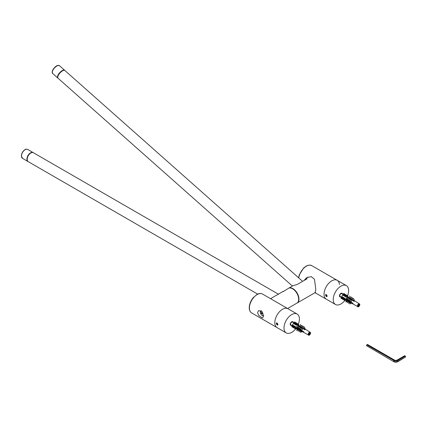 <?xml version="1.0" encoding="UTF-8"?>
<svg xmlns="http://www.w3.org/2000/svg" width="427" height="427" viewBox="0 0 427 427"><rect width="100%" height="100%" fill="white"/><g stroke="black" fill="none" stroke-linecap="round" stroke-linejoin="round"><path stroke-width="0.64" d="M277.166 324.99L276.482 322.791L277.796 325.07L277.166 324.99M295.601 328.907A10.899 6.293 -60 0 1 286.255 332.916L277.07 327.61A10.899 6.293 -60 0 1 277.07 315.025A10.899 6.293 -60 0 1 287.969 308.732L262.568 294.064C260.961 293.216 259.136 293.333 257.081 294.427L253.392 297.486C250.734 300.699 249.352 304.104 249.235 307.707C249.245 310.183 250.057 311.929 251.668 312.943A10.899 6.293 -60 0 1 249.411 307.958A10.899 6.293 -60 0 1 254.166 296.989A10.899 6.293 -60 0 1 262.568 294.064M286.255 332.916A10.899 6.293 -60 0 1 286.255 320.33A10.899 6.293 -60 0 1 297.155 314.037A10.899 6.293 -60 0 1 299.412 319.028A10.899 6.293 -60 0 1 298.361 324.13M293.125 322.113A3.651 2.108 -60 0 1 293.055 322.417M291.604 325.257A2.108 1.217 -60 0 1 290.216 324.296A2.108 1.217 -60 0 1 291.673 321.771A2.108 1.217 -60 0 1 293.194 322.497M263.39 316.028L262.813 317.757L262.077 317.827L258.677 315.366L257.534 312.644L258.677 310.589L262.077 311.582L263.39 316.028M251.668 312.943L277.07 327.61A10.899 6.293 -60 0 1 274.812 322.62A10.899 6.293 -60 0 1 279.573 311.651A10.899 6.293 -60 0 1 287.969 308.732L297.155 314.037M283.042 291.726L288.374 288.374A8.524 4.921 60 0 1 292.639 288.796L292.639 288.796A8.524 4.921 60 0 1 298.665 299.236A8.524 4.921 60 0 1 296.904 303.143L287.595 308.513M283.24 291.342L270.542 298.67M292.927 288.962L292.639 288.796L292.927 288.962M30.707 153.09A4.75 2.743 120 0 0 27.211 159.148M28.139 161.587A5.156 2.978 -60 0 1 27.99 161.513A5.156 2.978 -60 0 1 27.99 155.561A5.156 2.978 -60 0 1 33.146 152.583A5.156 2.978 -60 0 1 33.285 152.674M278.596 294.294L33.434 152.749A5.156 2.978 120 0 0 28.278 155.727A5.156 2.978 120 0 0 28.278 161.678L257.689 294.128M297.043 303.053A8.524 4.921 -120 0 0 297.187 302.978A8.524 4.921 -120 0 0 297.187 293.13A8.524 4.921 -120 0 0 288.663 288.209A8.524 4.921 -120 0 0 288.524 288.3M305.23 279.829L306.084 278.153L307.125 278.735L297.101 284.526L293.061 285.674L288.663 288.209M303.955 280.566L306.693 277.662L311.267 276.632L314.486 279.301L315.804 289.442L315.062 292.655M344.829 300.491A10.899 6.293 -60 0 1 335.483 304.494L326.297 299.188A10.899 6.293 -60 0 1 326.297 286.602A10.899 6.293 -60 0 1 337.197 280.309A10.899 6.293 -60 0 1 339.422 284.515M326.393 296.568L325.71 294.368L327.023 296.648L326.393 296.568M315.025 292.682L326.297 299.188A10.899 6.293 -60 0 1 326.297 286.602A10.899 6.293 -60 0 1 337.197 280.309L311.795 265.647A10.899 6.293 -60 0 0 304.035 267.926A10.899 6.293 -60 0 0 298.756 277.902M335.483 304.494A10.899 6.293 -60 0 1 335.483 291.908A10.899 6.293 -60 0 1 346.382 285.615A10.899 6.293 -60 0 1 348.64 290.606A10.899 6.293 -60 0 1 347.589 295.708M342.353 293.696A3.651 2.108 -60 0 1 342.283 293.995M340.831 296.834A2.108 1.217 -60 0 1 339.444 295.879A2.108 1.217 -60 0 1 340.901 293.349A2.108 1.217 -60 0 1 342.422 294.075M63.618 70.391A4.75 1.938 131.6 0 0 59.78 72.878A4.75 1.938 131.6 0 0 57.762 76.988M57.96 78.13A5.156 2.103 -48.4 0 1 57.81 78.024A5.156 2.103 -48.4 0 1 59.652 72.771A5.156 2.103 -48.4 0 1 64.648 70.311A5.156 2.103 -48.4 0 1 64.776 70.444M302.626 281.334L64.925 70.556A5.156 2.103 131.6 0 0 59.929 73.017A5.156 2.103 131.6 0 0 58.088 78.269L292.404 286.053M299.482 326.068L298.996 326.175M303.303 331.459L303.389 331.795M302.887 328.171L302.556 328.379M301.809 330.658L301.889 330.93M303.122 331.64L303.464 331.544M305.017 329.697L303.202 328.774M303.784 329.137L304.232 329.414M303.522 331.576L303.608 331.923M291.951 325.454L290.91 324.856A1.591 0.918 -60 0 1 290.579 324.125A1.591 0.918 -60 0 1 291.278 322.524A1.591 0.918 -60 0 1 292.5 322.097L293.541 322.7M348.71 297.646L348.224 297.752M352.531 303.037L352.617 303.378M350.22 298.836L349.307 298.42L348.864 299.647M352.115 299.749L351.784 299.957M351.037 302.236L351.117 302.508M352.35 303.223L352.691 303.127M354.245 301.275L352.43 300.352M353.012 300.715L353.46 300.992M352.75 303.154L352.835 303.501M341.178 297.032L340.138 296.434A1.591 0.918 -60 0 1 339.807 295.703A1.591 0.918 -60 0 1 340.506 294.102A1.591 0.918 -60 0 1 341.728 293.675L342.769 294.278M293.968 327.034L295.431 326.703L295.399 327.231L294.886 327.231L295.431 328.16L294.134 328.064L293.968 327.034L291.828 325.801L292.58 325.032L295.537 326.639A2.247 1.297 120 0 0 295.431 327.109M293.968 327.829L291.828 326.596L291.828 325.801M291.828 326.596L292.116 326.762M297.149 324.595L296.893 324.152L296.551 324.349L296.808 324.792L296.365 325.086L295.916 324.317L295.916 323.655L296.893 323.282L297.624 324.355L296.637 324.301M294.753 322.188L296.605 323.255M295.916 323.655L293.781 322.417L294.47 322.022M297.181 323.586L298.558 324.242L298.558 324.894M294.539 328.16L295.799 329.025L296.365 328.699M293.573 327.739L295.799 329.025M293.781 322.417L293.493 322.913L295.916 324.317M308.79 334.122L309.335 333.652L309.335 333.023L309.911 332.692L309.911 333.322L310.456 333.007L309.911 334.613L309.335 334.944L309.335 334.32L308.79 334.629L308.79 334.122A1.196 0.689 -60 0 0 308.78 334.309A1.196 0.689 -60 0 0 308.79 334.48M309.911 333.322L309.367 333.007M297.694 329.35L296.61 330.039L296.845 330.429L297.923 329.74L297.694 329.35L297.982 329.18L299.13 330.135M299.733 330.322L299.279 330.589L299.039 330.188L299.391 329.986L300.432 330.818M301.014 331.021L300.496 331.32L300.256 330.92L300.661 330.685L301.665 331.459M302.161 331.635L301.601 331.96L301.398 331.619L301.857 331.352L308.566 335.062C308.62 336.327 311.715 333.044 310.167 332.286A1.601 0.923 120 0 0 308.924 332.686A1.601 0.923 120 0 0 308.214 334.314A1.601 0.923 120 0 0 308.566 335.062M302.449 331.058L301.745 330.621M301.238 330.407L300.33 330.028M298.505 328.945L297.662 328.491M303.837 329.105L304.275 329.377M296.455 324.194L305.204 329.601A1.815 1.046 120 0 0 304.857 329.799L302.508 328.347L302.161 330.071L301.398 330.503L300.555 328.993L302.102 328.096L301.366 327.637L300.944 328.769M300.416 326.084L298.964 325.742M301.681 326.89L300.421 326.644M302.876 327.653L301.708 327.44M304.483 328.731L302.85 328.144M301.366 327.637L301.131 327.221L299.583 328.117L300.496 329.761L300.256 329.884L299.343 328.24L300.891 327.349L300.08 326.842L299.637 328.069M300.08 326.842L298.622 325.945L298.163 327.386M298.201 327.706L298.302 328.155L297.694 328.491L296.61 326.554L298.163 325.662L296.786 324.808M296.712 324.883A2.247 1.297 120 0 0 296.365 325.209L293.493 323.458A2.354 1.361 120 0 0 292.58 325.032M295.404 327.21L297.651 328.416M297.742 328.47L298.905 329.206M299.081 329.19L300.208 329.793M300.32 329.852L301.345 330.402M301.462 330.466L303.757 331.704A1.815 1.046 120 0 0 303.757 332.105L294.699 327.226M309.335 334.32L308.79 333.999M309.911 333.983L309.335 333.652M309.911 334.613L308.79 333.967M310.456 333.668L309.335 333.023M296.845 330.429L298.195 329.649M297.923 329.74L298.302 329.521M297.32 325.139L298.195 325.646L297.32 325.139M299.69 326.511L299.316 326.372M299.984 326.676L300.304 326.981M301.227 327.397L301.585 327.776M302.284 328.005L301.9 327.787L302.06 328.069M302.332 328.032L302.802 328.528M299.669 330.418L299.279 330.589M299.039 330.188L298.057 330.813L298.297 331.213M298.622 325.945L298.163 325.662M296.61 326.554L298.393 325.539M296.845 326.436L297.923 328.374M301.014 325.742L300.288 324.445M300.976 331.101L300.496 331.32M300.256 330.92L299.343 331.501L299.583 331.907M302.38 326.484L301.74 325.337L300.192 326.228M301.74 325.337L299.951 326.356M299.845 326.431L298.297 327.322L299.279 329.084L299.039 329.212L298.057 327.45L298.297 327.322M299.679 328.854L299.279 329.084M302.129 331.704L301.601 331.96M301.398 331.619L300.555 332.153L300.757 332.494M303.634 327.215L303.026 326.127L301.478 327.023M303.026 326.127L301.238 327.146M300.864 329.548L300.496 329.761M304.536 328.705L305.043 328.406L304.205 326.895L302.652 327.792M304.205 326.895L302.449 327.899M302.508 328.347L302.311 327.989L300.757 328.886L301.601 330.397M299.61 326.554L298.057 327.45M295.954 327.504L303.752 332.003M294.886 327.333L295.399 327.632M295.431 327.755A2.247 1.297 120 0 0 295.537 328.101L295.431 328.16M293.493 323.458L293.493 322.913M297.624 324.355L297.624 324.477A2.247 1.297 120 0 0 297.272 324.557M343.196 298.612L344.658 298.281L344.626 298.809L344.114 298.809L344.658 299.738L343.361 299.642L343.196 298.612L341.056 297.379L341.813 296.61L344.765 298.222A2.247 1.297 120 0 0 344.658 298.686M343.196 299.407L341.056 298.174L341.056 297.379M341.056 298.174L341.344 298.34M346.377 296.173L346.121 295.73L345.779 295.927L346.035 296.37L345.592 296.664L345.144 295.895L345.144 295.233L346.121 294.865L346.852 295.938L345.865 295.879M343.981 293.765L345.833 294.833M345.144 295.233L343.009 293.995L343.698 293.6M346.409 295.164L347.786 295.826L347.786 296.477M343.767 299.738L345.027 300.603L345.592 300.272M342.801 299.316L345.027 300.603M343.009 293.995L342.721 294.497L345.144 295.895M358.018 305.7L358.563 305.23L358.563 304.6L359.139 304.27L359.139 304.899L359.683 304.584L359.139 306.191L358.563 306.522L358.563 305.897L358.018 306.207L358.018 305.7A1.196 0.689 -60 0 0 358.007 305.887A1.196 0.689 -60 0 0 358.018 306.058M359.139 304.899L358.595 304.584M346.921 300.928L345.838 301.617L346.073 302.006L347.156 301.318L346.921 300.928L347.21 300.763L348.357 301.713M348.96 301.905L348.507 302.167L348.267 301.766L348.619 301.563L349.66 302.396M350.241 302.599L349.724 302.898L349.483 302.497L349.889 302.263L350.893 303.037M351.389 303.213L350.829 303.538L350.626 303.197L351.085 302.93L357.794 306.639C357.847 307.904 360.943 304.622 359.395 303.864A1.601 0.923 120 0 0 358.152 304.264A1.601 0.923 120 0 0 357.442 305.892A1.601 0.923 120 0 0 357.794 306.639M351.677 302.636L350.807 302.332M350.466 301.985L349.66 301.558M347.733 300.523L346.889 300.069M353.065 300.683L353.503 300.955M345.683 295.772L354.431 301.179A1.815 1.046 120 0 0 354.084 301.377L351.736 299.925L351.389 301.649L350.626 302.081L349.782 300.571L351.33 299.674L350.594 299.215L350.172 300.346M349.649 297.662L348.192 297.325M350.909 298.468L349.649 298.222M352.104 299.231L350.935 299.017M353.711 300.309L352.078 299.722M349.307 298.42L347.85 297.523L347.391 298.964M347.429 299.284L347.53 299.733L346.921 300.069L345.838 298.131L347.391 297.24L346.014 296.391M345.939 296.461A2.247 1.297 120 0 0 345.592 296.786L342.721 295.036A2.354 1.361 120 0 0 341.813 296.61M344.632 298.788L346.879 299.994M346.97 300.048L348.235 300.725M348.309 300.768L349.435 301.371M349.548 301.43L350.572 301.985M350.69 302.049L352.985 303.282A1.815 1.046 120 0 0 352.985 303.682L343.927 298.804M358.563 305.897L358.018 305.583M359.139 305.567L358.563 305.23M359.139 306.191L358.018 305.545M359.683 305.246L358.563 304.6M346.073 302.006L347.423 301.227M347.156 301.318L347.53 301.099M346.548 296.717L347.423 297.224L346.548 296.717M348.918 298.089L348.544 297.95M349.211 298.259L349.532 298.564M350.455 298.975L350.802 299.338M351.512 299.583L351.127 299.364L351.288 299.647M351.56 299.615L352.029 300.106M348.896 301.996L348.507 302.167M348.267 301.766L347.284 302.391L347.525 302.791M347.85 297.523L347.391 297.24M345.838 298.131L347.621 297.117M346.073 298.014L347.156 299.951M350.241 297.32L349.516 296.023M350.204 302.679L349.724 302.898M349.483 302.497L348.571 303.079L348.811 303.485M351.608 298.062L350.967 296.914L349.419 297.811M350.967 296.914L349.179 297.934M349.072 298.009L347.525 298.905L348.507 300.667L348.267 300.789L347.284 299.028L347.525 298.905M348.912 300.432L348.507 300.667M351.362 303.282L350.829 303.538M350.626 303.197L349.782 303.73L349.985 304.072M352.862 298.793L352.254 297.704L350.706 298.601M352.254 297.704L350.466 298.724M350.594 299.215L350.359 298.799L348.811 299.695L349.724 301.339L349.483 301.462L348.571 299.818L350.359 298.799M350.092 301.126L349.724 301.339M353.764 300.282L354.271 299.984L353.433 298.473L351.88 299.37M353.433 298.473L351.677 299.476M351.736 299.925L351.538 299.567L349.985 300.464L350.829 301.974M348.838 298.131L347.284 299.028M345.181 299.081L352.98 303.586M344.114 298.911L344.626 299.21M344.658 299.332A2.247 1.297 120 0 0 344.765 299.679L344.658 299.738M342.721 295.036L342.721 294.497M346.852 295.938L346.852 296.06A2.247 1.297 120 0 0 346.5 296.141M393.774 361.69L366.467 345.651L393.774 361.69A2.893 1.671 0 0 0 397.863 361.69L405.65 356.919L405.324 356.086L404.679 355.712L397.217 360.025A1.98 1.142 0 0 1 394.42 360.025L367.439 344.445L366.793 344.819L393.774 360.399A2.893 1.671 0 0 0 397.863 360.399L405.324 356.086M393.774 360.399L393.448 361.231A3.352 1.932 0 0 0 398.188 361.231L405.65 356.919M366.467 345.651L366.793 344.819M276.883 324.611A1.019 0.587 60 0 1 276.632 323.052A1.019 0.587 60 0 1 277.817 324.184A1.019 0.587 60 0 1 276.883 324.611M277.758 324.168L277.55 324.776L276.904 324.557L276.461 323.73L276.669 323.122L277.315 323.34L277.758 324.168M277.203 323.303L276.461 323.73M277.715 324.088L276.904 324.557M327.055 296.007A1.019 0.587 60 0 1 325.929 295.975A1.019 0.587 60 0 1 326.025 294.598A1.019 0.587 60 0 1 327.055 296.007M326.052 294.673L326.714 295.11L326.997 295.97L326.623 296.381L325.961 295.943L325.678 295.084L326.052 294.673M326.212 294.779L325.678 295.084M326.826 295.447L325.961 295.943M261.436 310.899A2.637 1.521 60 0 0 260.379 312.34L262.856 313.082M263.128 313.984L260.539 313.204L261.26 312.665A2.84 1.639 60 0 1 261.239 312.596M263.379 315.67A2.637 1.521 60 0 1 260.539 313.204L260.539 313.082M261.26 312.665L262.883 313.151M21.467 156.004A5.156 2.978 -60 0 1 23.72 150.816A5.156 2.978 -60 0 1 27.691 149.434C26.239 149.06 25.3 149.146 24.873 149.696L22.401 152.3L21.35 155.839L22.535 158.364A5.156 2.978 -60 0 1 21.467 156.004M24.969 149.776A4.75 2.743 120 0 0 21.467 155.674M52.313 71.597A5.156 2.103 -48.4 0 1 55.627 66.884A5.156 2.103 -48.4 0 1 59.38 65.635L57.421 65.518C56.663 65.577 53.434 67.85 52.211 71.33L52.542 73.353A5.156 2.103 -48.4 0 1 52.313 71.597M58.072 65.47A4.75 1.938 131.6 0 0 52.324 71.186M294.539 326.703L292.116 325.299M310.472 332.868A1.601 0.923 120 0 0 310.167 332.286L304.061 328.4M308.828 333.946A1.196 0.689 -60 0 1 309.335 333.065M309.468 332.948A1.196 0.689 -60 0 1 309.778 332.772M309.911 332.734A1.196 0.689 -60 0 1 310.418 333.028M310.456 333.161A1.196 0.689 -60 0 1 310.456 333.514M310.418 333.69A1.196 0.689 -60 0 1 309.911 334.576M309.778 334.693A1.196 0.689 -60 0 1 309.468 334.869M309.335 334.907A1.196 0.689 -60 0 1 308.828 334.613M343.767 298.281L341.344 296.882M359.699 304.446A1.601 0.923 120 0 0 359.395 303.864L353.289 299.978M358.056 305.529A1.196 0.689 -60 0 1 358.563 304.643M358.701 304.526A1.196 0.689 -60 0 1 359.006 304.35M359.139 304.312A1.196 0.689 -60 0 1 359.646 304.606M359.683 304.739A1.196 0.689 -60 0 1 359.683 305.097M359.646 305.273A1.196 0.689 -60 0 1 359.139 306.154M359.006 306.271A1.196 0.689 -60 0 1 358.701 306.447M358.563 306.485A1.196 0.689 -60 0 1 358.056 306.191M397.863 361.69L398.188 361.231L397.863 360.399M261.143 310.685A2.84 1.639 -120 0 0 260.966 310.765A2.84 1.639 -120 0 0 260.379 312.153M262.311 315.5A2.84 1.639 -120 0 0 263.384 315.815M298.665 298.905L298.665 299.236M22.535 158.364L27.99 161.513M27.691 149.434L33.146 152.583M307.974 277.059L306.084 278.153M315.537 292.383L297.187 302.978M298.569 277.737L299.268 274.865L303.672 267.959L306.244 266.042L308.235 265.252L309.778 265.087L311.795 265.647M346.382 285.615L337.197 280.309M52.542 73.353L57.81 78.024M59.38 65.635L64.648 70.311M292.831 322.289L292.831 321.691M291.241 325.043L290.728 325.342M342.059 293.867L342.059 293.274M340.468 296.621L339.956 296.92M291.913 326.778L294.134 328.064M294.673 322.001L298.558 324.242M298.996 325.182L297.582 324.28M297.662 329.372L295.34 328.16M341.141 298.361L343.361 299.642M343.9 293.579L346.121 294.865M346.126 294.865L347.786 295.826M348.224 296.76L346.809 295.858M346.889 300.95L344.568 299.738M261.127 310.675L260.321 312.286M260.481 313.162C261.351 315.211 262.456 316.049 263.806 315.686"/></g></svg>
